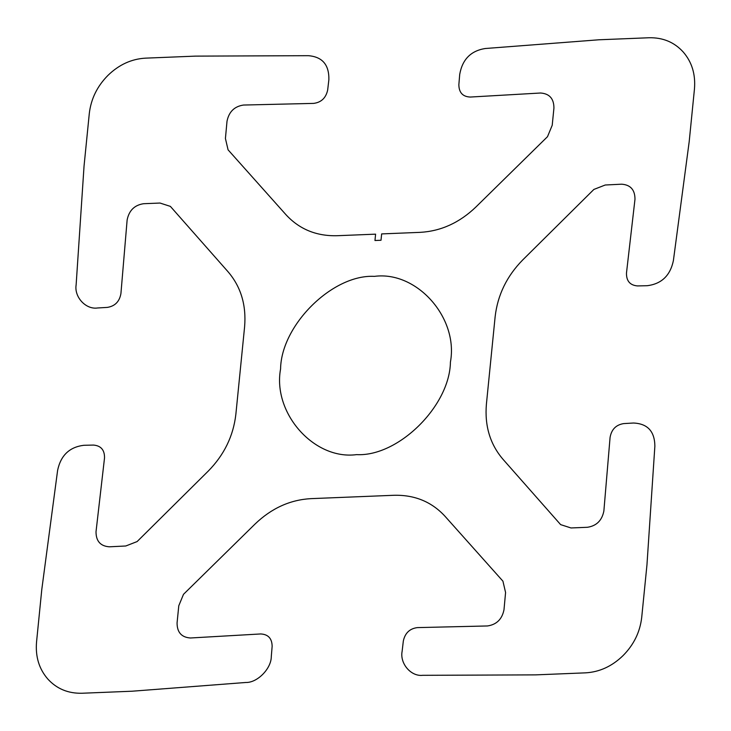 <?xml version="1.0" encoding="UTF-8"?>
<svg xmlns="http://www.w3.org/2000/svg" width="731" height="731" viewBox="0 0 731 731"><rect width="100%" height="100%" fill="white"/><g stroke="black" fill="none" stroke-linecap="round" stroke-linejoin="round"><path stroke-width="1.1" d="M280.576 368.945C281.179 325.003 332.779 274.098 374.4 276.373C416.807 270.689 458.62 317.811 450.424 362.055C449.821 405.997 398.221 456.912 356.6 454.627C314.193 460.311 272.38 413.189 280.576 368.945M381.646 233.911L420.252 232.348C440.985 231.16 459.534 222.708 475.918 206.992L547.501 136.679L552.216 125.257L553.934 108.051C553.915 98.648 549.456 93.632 540.565 93.011L470.289 97.049C462.75 96.72 458.94 92.59 458.858 84.668L459.708 74.434C462.339 59.449 470.837 50.814 485.192 48.52L598.917 39.785L648.945 37.756C662.862 37.427 674.293 42.179 683.229 52.011C691.946 62.08 695.684 74.416 694.45 89.045L689.205 141.549L673.388 260.62C670.263 275.569 661.528 283.939 647.173 285.711L637.432 285.922C630.003 285.254 626.348 280.969 626.476 273.074L634.983 199.252C634.983 189.85 630.533 184.833 621.642 184.194L605.231 185.007L593.883 189.43L522.811 259.852C506.857 276.044 497.628 295.004 495.134 316.733L486.407 404.115C484.571 425.826 490.072 444.183 502.919 459.205L560.622 524.62L570.993 527.956L587.395 527.289C596.487 525.927 601.978 520.499 603.87 511.024L610.074 437.449C611.481 429.435 616.014 424.821 623.689 423.596L633.466 423.021C647.584 423.642 654.72 431.363 654.866 446.184L646.953 564.935L641.708 617.439C640.018 632.077 633.777 644.824 622.976 655.68C611.993 666.325 599.521 672.045 585.549 672.849L535.521 674.877L422.628 675.316C410.95 676.678 399.674 663.446 402.132 651.266L403.329 641.014C405.038 633.083 409.716 628.605 417.337 627.609L487.513 625.955C496.605 624.603 502.096 619.184 503.997 609.709L505.578 592.503L502.928 581.172L445.042 516.305C431.683 501.795 414.669 494.786 394.009 495.28L310.748 498.652C290.015 499.84 271.466 508.292 255.082 524.008L183.499 594.321L178.784 605.743L177.066 622.949C177.085 632.352 181.544 637.368 190.435 637.989L260.711 633.951C268.195 634.344 272.005 638.465 272.142 646.332L271.292 656.566C271.329 668.646 257.312 682.9 245.808 682.48L132.083 691.215L82.055 693.244C68.138 693.573 56.707 688.821 47.771 678.989C39.054 668.92 35.316 656.584 36.55 641.955L41.795 589.451L57.612 470.38C60.737 455.431 69.472 447.061 83.827 445.289L93.568 445.078C100.997 445.746 104.652 450.031 104.524 457.926L96.017 531.748C96.017 541.15 100.467 546.167 109.358 546.806L125.769 545.993L137.117 541.57L208.189 471.148C224.143 454.956 233.372 435.996 235.866 414.267L244.593 326.885C246.429 305.174 240.928 286.817 228.081 271.795L170.378 206.38L160.007 203.044L143.605 203.711C134.513 205.073 129.021 210.501 127.13 219.976L120.926 293.551C119.519 301.565 114.986 306.179 107.311 307.404L97.534 307.979C85.838 309.752 74.078 297.014 76.134 284.816L84.047 166.065L89.292 113.561C90.982 98.923 97.223 86.176 108.024 75.32C119.007 64.675 131.479 58.955 145.451 58.151L195.479 56.123L308.372 55.684C322.389 56.826 329.215 64.84 328.868 79.734L327.671 89.986C325.962 97.917 321.284 102.395 313.663 103.391L243.487 105.045C234.395 106.397 228.904 111.816 227.003 121.291L225.422 138.497L228.072 149.828L285.958 214.695C299.317 229.205 316.331 236.214 336.991 235.72L375.597 234.158L374.966 240.508L381.015 240.261L381.646 233.911"/></g></svg>
